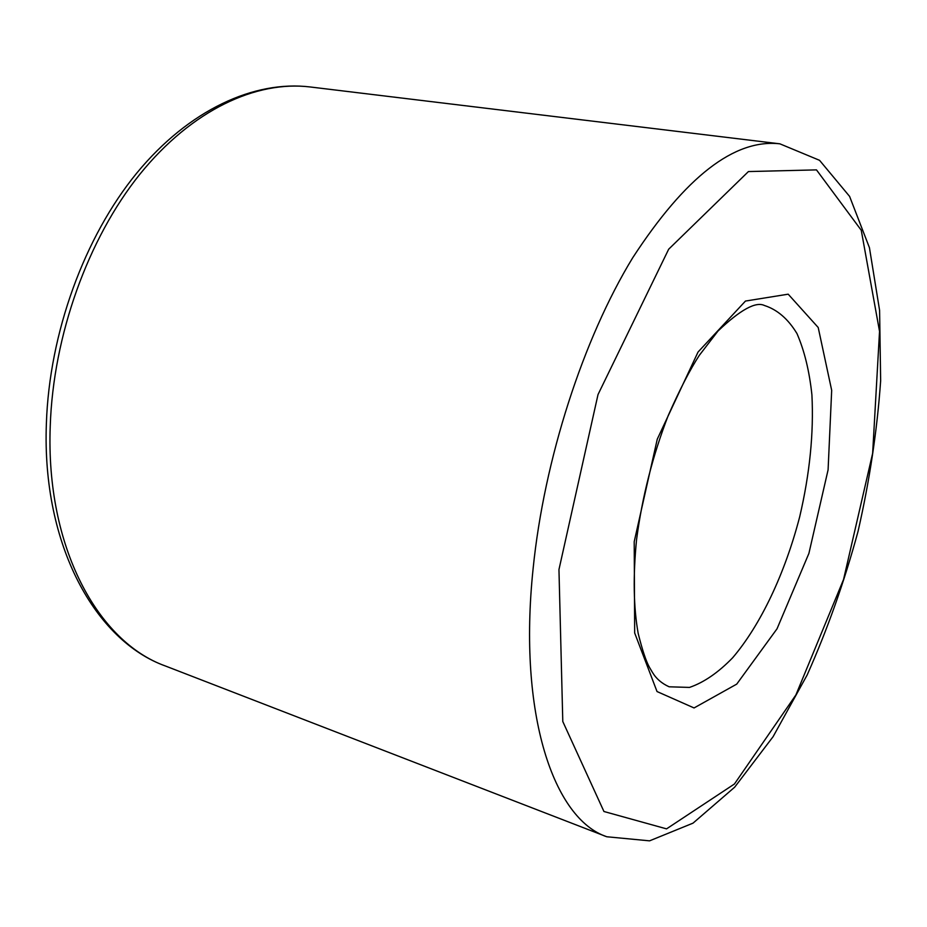 <?xml version="1.0" encoding="UTF-8"?>
<svg xmlns="http://www.w3.org/2000/svg" width="927" height="927" viewBox="0 0 927 927"><rect width="100%" height="100%" fill="white"/><g stroke="black" fill="none" stroke-linecap="round" stroke-linejoin="round"><path stroke-width="1.39" d="M669.155 686.803L689.514 687.417C703.894 682.469 718.263 672.596 732.631 657.788C760.882 624.682 785.123 572.898 799.677 516.849C809.769 473.755 813.848 433.106 811.913 394.879C809.375 371.043 804.393 350.603 796.965 333.558C788.17 319.004 777.324 309.641 764.416 305.493C755.795 301.287 740.325 309.792 718.019 331.009L699.306 355.354C690.001 369.653 679.63 389.757 668.182 415.655C652.724 455.586 642.179 496.918 636.559 539.665C632.967 576.015 633.512 607.266 638.182 633.431C642.249 649.781 645.992 661.067 649.421 667.289L652.457 672.411C656.223 678.703 661.785 683.489 669.155 686.803M606.779 836.757L649.549 840.847L693.025 823.141L734.682 787.174L773.118 736.641L807.139 675.018C827.382 629.618 844.346 581.75 858.031 531.426C869.619 480.568 877.162 430.36 880.65 380.765L879.596 310.394L869.445 247.729L849.596 196.397L819.561 160.325L779.874 143.824C734.555 138.702 685.493 176.698 632.689 257.799C583.222 338.807 544.137 459.352 533.106 568.715C517.787 715.111 553.906 819.062 606.779 836.757L165.412 665.992C95.678 641.02 41.773 545.493 46.373 423.674C49.316 333.025 84.45 236.906 136.756 173.094C189.27 109.374 254.601 80.243 310.058 86.953C256.176 80.406 191.901 109.884 139.896 174.206C88.111 238.598 53.21 335.331 50.232 426.188C45.608 547.521 98.111 641.994 165.412 665.992M634.207 541.692L634.671 632.979L657.034 691.554L694.056 707.95L736.733 684.114L777.023 628.807L808.9 553.407L828.089 469.85L831.681 390.325L818.205 327.498L788.193 294.183L745.47 301.055L698.031 352.051L657.266 439.178L634.207 541.692M558.958 569.572L562.793 721.519L603.941 811.496L666.548 828.865L734.451 783.987L795.899 694.937L843.547 579.502L872.643 453.338L879.538 331.379L861.253 230.255L816.478 169.884L748.425 171.565L668.68 249.201L598.019 394.554L558.958 569.572M779.874 143.824L310.058 86.953"/></g></svg>
